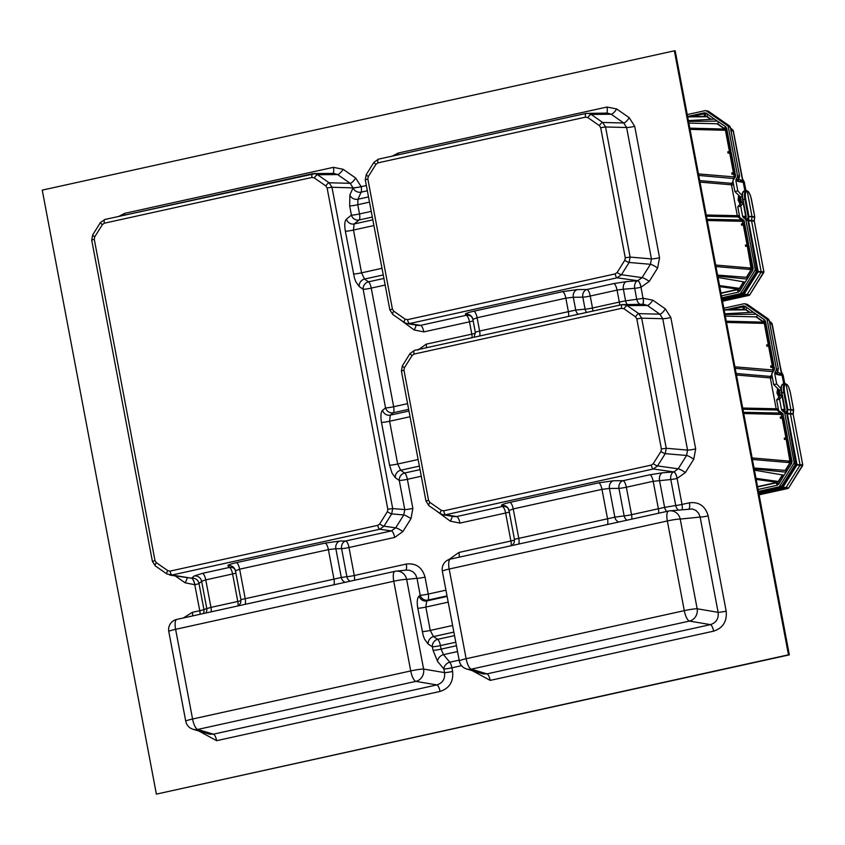 <?xml version="1.0" encoding="UTF-8"?>
<svg xmlns="http://www.w3.org/2000/svg" width="845" height="845" viewBox="0 0 845 845"><rect width="100%" height="100%" fill="white"/><g stroke="black" fill="none" stroke-linecap="round" stroke-linejoin="round"><path stroke-width="1.27" d="M674.363 50.816L675.208 50.88L789.336 654.875L788.48 654.812L674.363 50.816L42.25 190.125L156.378 794.12L788.48 654.812M156.378 794.12L789.336 654.875M327.11 187.96L331.969 187.252L392.693 508.574L387.823 509.281L327.11 187.96L325.832 185.953L314.266 177.894A3.908 1.12 -55.1 0 1 317.562 174.725L329.127 182.784L331.969 187.252L353.062 187.886A6.506 5.566 -155.8 0 0 361.142 192.153L367.353 190.78M167.025 574.019A3.908 1.12 -55.1 0 1 166.866 573.966L172.042 575.022A3.908 1.236 -102.4 0 1 170.067 571.114L377.747 525.337A3.908 1.236 -102.4 0 0 379.722 529.255L383.979 526.203A3.908 0.623 -147.9 0 1 379.658 523.974L387.38 511.669A3.908 0.623 -147.9 0 0 391.689 513.897L392.682 508.574L404.766 509.577L403.762 514.954L391.689 513.897L383.979 526.203L395.692 527.829L391.393 530.913L379.722 529.255L172.042 575.022L191.488 578.202L169.94 575.128M622.036 304.633L414.578 350.348A3.908 1.236 77.6 0 0 414.494 350.358L622.11 304.601A3.908 1.236 77.6 0 1 622.205 304.591L626.546 305.172L638.788 313.632L641.672 318.164L666.251 448.272L665.247 453.659L657.568 465.912L653.269 468.996L445.642 514.753L442.991 514.774L440.572 513.739A3.908 1.12 124.9 0 1 440.414 513.675L428.901 505.659A3.908 1.12 124.9 0 0 429.059 505.711M621.677 308.319A3.908 1.236 77.6 0 1 622.11 304.601L643.573 304.274L647.323 305.446L627.275 305.615A3.908 1.12 124.9 0 0 623.98 308.784L621.677 308.319L414.061 354.076L412.106 355.481L404.417 367.733L403.963 370.184L428.552 500.293L429.851 502.352L441.365 510.369L443.678 510.834L651.294 465.077L653.248 463.683L660.938 451.431L661.392 448.98L636.803 318.861L635.493 316.812L623.98 308.784M635.493 316.812A3.908 1.12 124.9 0 1 638.788 313.632L659.861 314.182L662.744 318.702L641.672 318.164L636.803 318.861M443.678 510.834A3.908 1.236 77.6 0 0 445.642 514.753L456.659 516.559L454.251 516.622L443.234 514.816M653.248 463.683A3.908 0.623 32.1 0 0 657.568 465.912L678.197 468.827L673.814 471.922A6.506 4.278 -94.4 0 0 670.814 479.527L675.715 505.5A6.506 4.32 -99.6 0 0 678.377 509.979M661.392 448.98L666.251 448.272L687.566 450.1L686.562 455.476L665.247 453.659A3.908 0.623 32.1 0 1 660.938 451.431M585.912 113.441L378.454 159.166A3.908 1.236 77.6 0 0 378.37 159.177L585.986 113.42A3.908 1.236 77.6 0 1 586.071 113.41L588.733 113.388L591.151 114.424L602.665 122.451L605.548 126.972L630.127 257.091L629.124 262.468L621.445 274.72L617.135 277.815L409.519 323.561L406.857 323.593L404.449 322.547A3.908 1.12 124.9 0 1 404.29 322.494L392.777 314.467A3.908 1.12 124.9 0 0 392.925 314.52M585.553 117.138A3.908 1.236 77.6 0 1 585.986 113.42L607.449 113.082L611.199 114.255L591.151 114.424A3.908 1.12 124.9 0 0 587.856 117.592L585.553 117.138L377.926 162.884L375.972 164.289L368.293 176.542L367.839 178.992L392.418 309.101L393.728 311.161L405.241 319.188L407.554 319.653L615.171 273.896L617.125 272.491L624.804 260.239L625.268 257.788L600.679 127.679L599.369 125.62L587.856 117.592M599.369 125.62A3.908 1.12 124.9 0 1 602.665 122.451L623.737 122.99L626.61 127.521L605.548 126.972L600.679 127.679M407.554 319.653A3.908 1.236 77.6 0 0 409.519 323.561L420.535 325.367L418.127 325.441L407.1 323.635L404.29 322.494A3.908 1.12 124.9 0 1 405.241 319.188M617.125 272.491A3.908 0.623 32.1 0 0 621.445 274.72L642.063 277.635L637.69 280.741L626.398 281.617A6.506 4.278 85.6 0 0 623.388 289.212L634.679 288.335A6.506 4.278 85.6 0 1 637.69 280.741A6.506 2.06 -102.4 0 1 640.975 287.268L649.266 281.364L657.632 268.013L659.554 257.736L634.722 126.349L629.229 117.708L616.692 108.973L606.995 107.03L398.164 153.051L392.323 156.093M625.268 257.788L630.127 257.091L651.442 258.908L650.439 264.295L629.124 262.468A3.908 0.623 32.1 0 1 624.804 260.239M170.658 575.181L169.729 575.096M314.097 173.574L333.881 173.405L337.63 174.566L317.562 174.725L315.217 173.7L312.544 173.711A3.908 1.236 -102.4 0 0 312.46 173.721A3.908 1.236 -102.4 0 0 312.016 177.439L104.336 223.207A3.908 1.236 -102.4 0 1 104.78 219.489A3.908 1.236 -102.4 0 1 104.864 219.489L312.375 173.753M325.832 185.953A3.908 1.12 -55.1 0 1 329.127 182.784L350.168 183.302L353.052 187.833A6.506 0.592 169.3 0 0 361.153 186.66L355.661 178.02L343.123 169.285L333.426 167.342L124.606 213.362L118.754 216.415M454.525 635.62L437.668 639.327L433.464 636.602L430.253 630.423L425.838 607.069L426.725 600.932L427.823 600.098A6.506 5.978 52.8 0 1 420.197 595.239L417.007 578.318L415.571 574.579L412.878 571.738L409.318 570.227L406.529 570.09L396.147 571.135A10.415 9.686 84.2 0 0 395.09 571.315A10.415 3.295 77.6 0 0 394.953 571.336L176.785 619.406A10.415 3.295 -102.4 0 0 175.612 629.324A10.415 0.94 169.3 0 0 168.789 631.521L185.742 721.218A10.415 0.94 169.3 0 1 192.565 719.021A10.415 3.295 77.6 0 0 197.719 729.446A10.415 9.929 106.7 0 1 192.977 729.256L209.602 734.21L213.405 734.168L197.719 729.446L415.888 681.366L436.844 684.925L213.405 734.168A6.506 2.06 77.6 0 1 216.637 740.685L440.065 691.442A6.506 2.06 77.6 0 0 436.844 684.925C442.653 683.045 445.23 678.947 444.554 672.62L423.599 669.06A10.415 9.591 99.6 0 1 415.888 681.366A10.415 3.295 -102.4 0 1 410.723 670.941L192.565 719.021L175.612 629.324L393.77 581.244L410.723 670.941A10.415 0.94 169.3 0 1 423.599 669.06L406.646 579.364L417.007 578.318A6.506 0.592 169.3 0 0 425.046 577.146C422.225 567.301 415.962 562.939 406.265 564.059L354.287 575.508L348.996 547.507L394.668 537.441L402.885 531.558L410.955 518.682L412.878 508.405L407.374 479.295L421.285 476.231M396.147 571.135A10.415 9.686 84.2 0 1 396.178 571.135A10.415 9.686 84.2 0 1 406.646 579.364A10.415 0.94 169.3 0 0 393.77 581.244A10.415 3.295 77.6 0 1 394.953 571.336A10.415 10.415 0 0 1 396.178 571.135M442.357 571.231A10.415 10.415 0 0 1 450.353 559.126A10.415 3.295 -102.4 0 0 449.181 569.034A10.415 0.94 169.3 0 0 442.357 571.231L459.31 660.927A10.415 0.94 169.3 0 1 466.134 658.73A10.415 3.295 77.6 0 0 471.288 669.155A10.415 9.929 106.7 0 1 466.546 668.965L483.171 673.919L486.974 673.877L471.288 669.155L689.457 621.075L710.413 624.635L486.974 673.877A6.506 2.06 77.6 0 1 490.206 680.394L713.634 631.152A6.506 2.06 77.6 0 0 710.413 624.635C716.222 622.754 718.799 618.656 718.123 612.329L697.167 608.77A10.415 9.591 99.6 0 1 689.457 621.075A10.415 3.295 -102.4 0 1 684.292 610.65L466.134 658.73L449.181 569.034L667.339 520.953L684.292 610.65A10.415 0.94 169.3 0 1 697.167 608.77L680.214 519.073L700.125 517.066L718.123 612.329A6.506 0.592 -10.7 0 0 726.172 611.157L708.173 515.894A6.506 0.592 -10.7 0 1 700.125 517.066L698.688 513.327L695.995 510.486L692.435 508.965L669.715 510.855A10.415 9.686 84.2 0 1 669.747 510.845A10.415 9.686 84.2 0 1 680.214 519.073A10.415 0.94 169.3 0 0 667.339 520.953A10.415 3.295 77.6 0 1 668.522 511.045L450.353 559.126A10.415 3.295 -102.4 0 1 450.491 559.105M669.747 510.845A10.415 10.415 0 0 0 668.522 511.045A10.415 3.295 77.6 0 1 668.659 511.024A10.415 9.686 84.2 0 1 669.715 510.855M382.003 268.319L361.554 272.829L364.533 279.051A6.506 5.735 125.1 0 0 359.178 286.497L355.861 281.808L354.467 278.111L345.362 231.224C344.327 225.002 344.686 220.957 346.439 219.098A6.506 6.042 -128.7 0 0 354.129 223.967L359.093 219.985A6.506 6.042 -128.7 0 1 351.404 215.126L349.661 205.895L349.862 194.984A6.506 5.566 -155.8 0 0 357.942 199.251L357.762 204.722L369.497 202.135M619.638 305.151A6.506 2.06 77.6 0 0 619.322 302.077L625.585 300.841L623.388 289.212L617.061 290.11A6.506 2.06 77.6 0 0 613.787 283.582L586.948 289.497A6.506 2.06 77.6 0 1 590.232 296.025L617.061 290.11L619.322 302.077L592.493 307.992L590.232 296.025A6.506 0.592 169.3 0 1 582.818 297.197A6.506 5.387 89.6 0 1 586.948 289.497L577.42 289.571A6.506 5.387 -90.4 0 0 573.301 297.26L582.818 297.197L585.078 309.154L575.72 310.062A6.506 5.419 -95.5 0 0 578.297 314.266M473.813 311.203A6.506 2.06 -102.4 0 1 477.098 317.731L472.894 319.389L471.594 316.548A6.506 6.454 141.3 0 0 465.373 314.266C465.236 313.548 468.045 312.523 473.813 311.203L562.559 291.652A6.506 2.06 -102.4 0 1 565.844 298.179L573.301 297.26L575.72 310.062L479.611 331.029L477.098 317.731L565.844 298.179L568.358 311.478A6.506 2.06 -102.4 0 1 568.484 316.421M203.328 613.565A6.506 6.369 67.1 0 0 203.909 609.477L198.998 583.472A6.506 6.337 50.2 0 0 191.561 578.181L191.488 578.202A6.506 2.06 77.6 0 1 194.772 584.729L199.758 610.713L192.385 612.329L183.407 617.948M192.692 615.91A6.506 2.06 77.6 0 0 192.385 612.329M205.779 613.026A6.506 6.369 67.1 0 0 206.74 608.284L201.628 581.286A6.506 6.337 50.2 0 0 194.192 575.984L191.561 578.181A6.506 2.06 77.6 0 1 194.846 584.708A6.506 0.592 169.3 0 0 198.998 583.472L201.628 581.286L205.757 579.881L232.586 573.966L237.783 601.471L210.954 607.386L205.757 579.881A6.506 2.06 77.6 0 0 202.473 573.354L194.192 575.984M586.652 312.418A6.506 5.419 84.5 0 1 585.078 309.154A6.506 0.592 169.3 0 0 592.493 307.992A6.506 2.06 77.6 0 1 592.81 311.066M472.873 319.336L475.302 332.18L479.611 331.029A6.506 2.06 -102.4 0 1 479.738 335.983M471.594 316.548A6.506 6.454 141.3 0 1 472.873 319.283M465.373 314.266L466.208 315.301A6.506 6.454 141.3 0 1 471.985 317.097M372.846 219.837L354.129 223.967L353.474 230.051L373.923 225.541M200.064 614.283A6.506 2.06 77.6 0 0 199.758 610.713A6.506 0.592 169.3 0 0 203.909 609.477L210.954 607.386A6.506 2.06 77.6 0 1 211.187 611.833M234.762 568.928A6.506 6.454 -38.7 0 0 229.312 567.439L202.473 573.354M440.065 691.442C449.392 688.369 453.575 681.704 452.603 671.448A6.506 0.592 -10.7 0 1 444.554 672.62L443.868 668.965A6.506 4.933 -39.8 0 1 449.804 662.195L443.509 654.653A6.506 4.933 -39.8 0 0 437.573 661.424L443.868 668.965A6.506 0.592 -10.7 0 0 451.906 667.793L461.56 665.67M627.201 304.411A6.506 4.309 82.1 0 1 625.585 300.841L636.76 299.299A6.506 0.592 169.3 0 0 643.045 298.232L640.975 287.268A6.506 0.592 169.3 0 1 634.679 288.335L636.76 299.299A6.506 4.309 82.1 0 0 640.225 304.306M235.428 570.734A6.506 6.454 -38.7 0 0 234.149 568.009L234.149 568.009A6.506 6.454 -38.7 0 0 227.928 565.717L229.312 567.439A6.506 2.06 77.6 0 1 232.586 573.966A6.506 0.592 169.3 0 0 235.871 573.111M235.449 570.84L240.888 599.601L245.219 598.693L239.642 569.192L235.449 570.84L234.149 568.009M359.178 286.497L363.139 289.275A6.506 5.735 125.1 0 1 368.504 281.839L364.533 279.051L383.25 274.931M240.888 599.601L235.428 570.787M236.368 562.664A6.506 2.06 77.6 0 1 239.642 569.192L328.399 549.63L335.845 548.711A6.506 5.387 89.6 0 1 339.975 541.022L325.114 543.103L236.368 562.664C230.6 563.974 227.78 564.999 227.928 565.717M457.546 651.558L443.509 654.653L441.079 649.129L440.414 645.601L455.772 642.221M325.114 543.103A6.506 2.06 77.6 0 1 328.399 549.63L333.965 579.131L341.285 577.473L335.845 548.711L341.591 548.669A6.506 5.387 89.6 0 1 345.721 540.98L339.975 541.022M407.575 403.656L393.664 406.72L371.251 288.113A6.506 0.592 169.3 0 1 363.139 289.275L385.552 407.892A6.506 6.042 -128.7 0 0 393.242 412.751L408.653 409.36M345.119 582.311A6.506 5.429 81.9 0 1 341.285 577.473L346.883 576.67A6.506 0.592 169.3 0 0 354.287 575.508A6.506 2.06 77.6 0 1 354.467 580.251M453.86 632.102L433.464 636.602A6.506 5.672 -57 0 0 428.161 644.048L432.365 646.774A6.506 0.592 -10.7 0 0 440.414 645.601A6.506 2.06 77.6 0 0 437.668 639.327A6.506 5.672 -57 0 0 432.365 646.774L433.031 650.301L437.573 661.424M382.563 410.29A6.506 6.042 -128.7 0 0 390.253 415.149L393.242 412.751A6.506 2.06 77.6 0 0 393.664 406.72A6.506 0.592 169.3 0 1 385.552 407.892L382.563 410.29C380.81 412.149 380.451 416.184 381.496 422.405L389.577 465.183A6.506 0.592 169.3 0 0 397.678 464.011L389.598 421.243L390.253 415.149L408.969 411.029M350.083 581.223A6.506 5.429 81.9 0 1 346.883 576.67L341.591 548.669A6.506 0.592 169.3 0 0 348.996 547.507A6.506 2.06 77.6 0 0 345.721 540.98L391.393 530.913A6.506 2.06 77.6 0 1 394.668 537.441M708.173 515.894C705.343 506.049 699.079 501.687 689.383 502.807A6.506 2.06 -102.4 0 1 688.855 508.922M405.727 570.174A6.506 2.06 77.6 0 0 406.265 564.059M412.878 508.405A6.506 0.592 -10.7 0 1 404.766 509.577L399.273 480.467A6.506 5.735 125.1 0 1 404.628 473.02A6.506 2.06 77.6 0 1 407.374 479.295A6.506 0.592 -10.7 0 1 399.273 480.467L395.302 477.678A6.506 5.735 125.1 0 1 400.667 470.242L397.678 464.011L418.127 459.511M447.121 596.443L426.725 600.932A6.506 5.978 52.8 0 1 419.099 596.074C417.198 597.964 416.754 602.02 417.789 608.242L423.239 635.704L424.676 639.39L428.161 644.048M689.383 502.807L682.01 504.433A6.506 0.592 -10.7 0 1 675.715 505.5L664.614 507.38A6.506 4.32 -99.6 0 0 666.758 511.426M613.554 480.752L623.071 480.689A6.506 2.06 -102.4 0 1 626.356 487.216A6.506 0.592 -10.7 0 1 618.952 488.378L624.138 515.862L614.854 517.182L514.457 539.311L508.996 510.517L507.718 507.739A6.506 6.454 141.3 0 0 501.497 505.447C501.36 504.729 504.169 503.715 509.936 502.395L598.682 482.833L613.554 480.752A6.506 5.387 -90.4 0 0 609.425 488.452L618.952 488.378A6.506 5.387 -90.4 0 1 623.071 480.689L649.911 474.774L662.522 472.799A6.506 4.278 -94.4 0 0 659.512 480.404L664.614 507.38L631.553 514.689L626.356 487.216L653.185 481.301L658.382 508.785A6.506 2.06 -102.4 0 1 658.614 513.221M682.073 509.598A6.506 2.06 -102.4 0 0 682.01 504.433L677.098 478.45A6.506 0.592 -10.7 0 1 670.814 479.527L653.185 481.301A6.506 2.06 -102.4 0 0 649.911 474.774M631.775 519.136A6.506 2.06 -102.4 0 0 631.553 514.689A6.506 0.592 -10.7 0 1 624.138 515.862A6.506 5.429 -98.1 0 0 626.99 520.193M518.661 544.064A6.506 2.06 -102.4 0 0 518.788 538.402L513.221 508.922L601.967 489.361L609.425 488.452L614.854 517.182A6.506 5.429 -98.1 0 0 618.688 522.02M459.11 557.193A6.506 2.06 77.6 0 0 458.93 552.45L448.875 559.559M509.936 502.395A6.506 2.06 -102.4 0 1 513.221 508.922L509.028 510.57L514.457 539.311L514.172 542.733L512.239 545.479M508.109 508.278A6.506 6.454 -38.7 0 0 502.331 506.493L456.659 516.559A6.506 2.06 77.6 0 1 459.944 523.087L505.616 513.021L510.898 541.001L458.93 552.45M507.718 507.739A6.506 6.454 141.3 0 1 509.007 510.464M738.414 178.802L742.649 180.988L733.217 131.049L730.524 128.165L732.076 129.243L730.693 129.053M740.473 218.01L740.315 218.802M688.379 120.592L714.405 119.113L725.95 126.94L722.982 129.074A1.954 1.848 94.4 0 1 723.669 130.141L726.637 128.017L730.999 151.139L727.767 151.846L728.01 153.125L731.242 152.406L734.992 172.264L731.759 172.971L732.002 174.25L735.235 173.531L735.741 176.214L732.847 180.841L734.865 191.54L740.495 196.969L742.174 196.6M715.673 265.045L751.004 268.055A2319.916 145.013 -169.9 0 1 749.726 268.045L753.222 268.752L748.86 245.631L745.628 246.339L745.385 245.071L748.617 244.353L744.867 224.506L741.635 225.214L741.392 223.946L744.625 223.228L744.118 220.545L739.776 217.524L737.759 206.824L741.519 202.409L743.019 202.082M740.4 218.633L738.107 217.038A1.954 1.817 89.3 0 1 737.326 215.802L731.464 184.802A1.954 1.806 95.3 0 1 731.738 183.333L732.953 181.4M743.843 281.881L739.639 288.599L740.495 289.951M717.585 275.111L746.346 277.287L751.131 269.661M719.56 285.589L739.407 288.356L743.505 281.829M747.793 278.311L746.346 277.287M745.628 246.339L748.976 246.254M747.719 246.529L751.796 268.108L753.159 268.383M751.004 268.055L747.392 246.571M741.635 225.214L744.984 225.129M732.002 174.25L734.094 174.429L734.368 178.401M728.01 153.125L731.358 153.029M723.669 130.141A2319.916 531.093 -32.1 0 1 724.978 130.278L726.89 129.359M710.677 119.325L706.98 116.747L687.682 116.895M688.855 123.095L717.606 123.782L724.07 128.292M718.694 121.881L717.606 123.782M706.98 116.747L707.561 114.128M718.028 277.466L745.205 282.114L752.99 270.03L749.483 269.323A1.954 1.848 94.4 0 0 749.726 268.045M721.503 295.856L738.593 292.095L736.608 288.969L719.76 286.624M738.942 288.325A2319.916 655.055 -126 0 1 737.632 288.24L739.618 291.356L745.205 282.114M714.405 119.113L705.913 112.976L705.216 116.684A1.954 1.848 94.4 0 0 704.012 116.441L704.698 112.734L687.608 116.504M735.351 174.154L734.094 174.429M721.862 297.778L739.607 293.859A1.954 1.848 -85.6 0 0 740.78 293.025L754.891 270.506A1.954 1.848 -85.6 0 0 755.166 269.037L745.934 220.144A1.954 1.848 -85.6 0 0 745.142 218.908L747.138 219.182L744.403 216.89M745.163 217.799L743.442 217.725L745.142 218.908M743.442 217.725L742.649 216.489L744.287 216.257L747.931 220.408L745.934 220.144M737.759 206.824L740.706 206.18L742.649 216.489M737.632 288.24A1.954 1.848 94.4 0 1 736.608 288.969M737.579 180.756L735.868 180.576L737.812 190.885L742.121 195.565M743.178 202.906L740.706 206.18M699.723 180.598L733.344 183.492M738.857 212.665L739.121 214.049M733.935 186.608L734.199 187.991M706.219 215L739.438 215.707M737.928 179.531L737.685 181.326L739.248 177.418L737.284 177.292A1.954 1.848 -85.6 0 0 737.558 175.823L728.316 126.93A1.954 1.848 -85.6 0 0 727.534 125.694L706.378 110.948A1.954 1.848 -85.6 0 0 704.994 110.674L687.249 114.582M734.865 191.54L737.812 190.885M735.868 180.576L736.143 179.108L737.938 179.562L739.523 175.95L730.312 127.194L729.531 125.958L708.511 111.308L706.378 110.948M737.284 177.292L736.143 179.108M742.649 180.988L733.217 131.059M705.216 116.684A2319.916 814.981 -78.6 0 1 706.526 116.726M688.538 121.405L717.268 121.11M717.775 276.125L747.117 279.072M733.101 180.429L734.252 176.985L733.777 174.471M743.051 223.576L741.857 220.165L739.935 218.834M744.889 190.769L743.304 182.393A1.954 1.848 -84.9 0 0 743.104 181.812L737.622 180.767M741.678 293.87L721.947 298.222L742.829 293.035L756.866 270.643L747.931 220.408L757.173 269.185L756.898 270.632L754.891 270.506M739.618 196.124L739.565 199.325L740.864 203.18M740.632 203.455L739.227 199.293L739.333 195.85M740.643 204.912L738.287 199.98L738.805 195.343M740.347 204.712L738.129 200.043L738.636 195.67M747.74 219.816L748.121 216.404L744.878 199.219C743.97 194.001 744.498 191.086 746.452 190.463L747.181 190.97C745.427 191.392 744.931 194.107 745.681 199.103L748.934 216.288A1.003 0.951 94.4 0 1 748.945 216.605L748.512 220.281A1.595 1.51 -85.6 0 0 748.522 220.788L758.081 271.361A1.003 0.951 94.4 0 1 757.944 272.111L744.022 294.313A1.003 0.951 94.4 0 1 743.42 294.747L722.179 299.426M746.452 190.463L747.181 190.97L744.044 191.002C742.438 191.54 742.09 194.413 743.009 199.631L746.146 216.193A2.25 2.123 94.4 0 1 746.167 216.911L745.998 218.369M722.38 300.503L746.262 295.243A1.299 1.225 -85.6 0 0 747.043 294.683L760.954 272.491A1.299 1.225 -85.6 0 0 761.134 271.509L751.585 220.946L748.036 220.841M747.909 220.218L751.564 220.524A1.299 1.225 -85.6 0 0 751.585 220.946L754.321 221.179L754.31 216.996M722.042 298.729L743.304 293.933L749.758 294.852L722.517 301.232L749.04 295.38A1.225 1.162 -85.6 0 0 749.758 294.852L763.669 272.66A1.225 1.162 -85.6 0 0 763.848 271.741L754.289 221.168A1.373 1.299 94.4 0 1 754.279 220.725L751.564 220.524L752.008 216.859A1.299 1.225 -85.6 0 0 751.987 216.436L747.181 190.97C748.913 191.625 750.328 194.466 751.448 199.483L751.458 199.515M740.473 196.959L741.435 202.515M742.132 178.2L733.418 131.25A2.345 2.218 -84.8 0 0 733.08 130.405L732.911 130.162M745.871 190.547L744.329 182.393L743.737 182.319L745.311 190.674M743.737 182.319A2.345 2.208 -85.6 0 0 743.484 181.622L744.255 182.076M742.385 179.605L743.484 181.622M777.284 371.906L781.519 374.082L772.098 324.153L770.936 322.336L769.394 321.269L770.946 322.346L769.563 322.156M779.343 411.103L779.185 411.895M724.894 313.822L753.275 312.217L764.82 320.044L761.852 322.167A1.954 1.848 94.4 0 1 762.539 323.244L765.507 321.121L769.869 344.232L766.637 344.95L766.88 346.218L770.112 345.51L773.862 365.357L770.629 366.075L770.872 367.343L774.104 366.635L774.611 369.318L771.717 373.944L773.735 384.633L779.365 390.073L781.044 389.703M752.124 457.937L789.874 461.159A2319.916 145.013 -169.9 0 1 788.596 461.148L792.092 461.845L787.73 438.735L784.498 439.442L784.255 438.164L787.487 437.457L783.737 417.61L780.505 418.317L780.262 417.039L783.495 416.332L782.988 413.649L778.646 410.628L776.629 399.928L780.389 395.513L781.889 395.185M779.27 411.737L776.977 410.142A1.954 1.817 89.3 0 1 776.196 408.906L770.334 377.895A1.954 1.806 95.3 0 1 770.608 376.426L771.823 374.493M782.713 474.985L778.509 481.692L779.365 483.044M754.036 468.024L785.216 470.38L790.001 462.754M755.979 478.344L778.277 481.46L782.364 474.932M786.663 471.415L785.216 470.38M784.498 439.442L787.846 439.347M786.589 439.632L790.666 461.212L792.029 461.486M789.874 461.159L786.262 439.664M780.505 418.317L783.854 418.222M770.872 367.343L772.964 367.533L773.238 371.504M766.88 346.218L770.228 346.133M762.539 323.244A2319.916 531.093 -32.1 0 1 763.838 323.382L765.76 322.452M749.547 312.428L745.85 309.851L724.176 310.009M725.327 316.114L756.465 316.886L762.94 321.396M757.564 314.984L756.465 316.886M745.85 309.851L746.431 307.221M754.437 470.147L784.076 475.217L791.86 463.134L788.353 462.426A1.954 1.848 94.4 0 0 788.596 461.148M758.081 489.466L777.463 485.188L775.478 482.072A1.954 1.848 94.4 0 0 776.502 481.333L778.488 484.46L784.076 475.217M753.275 312.217L744.783 306.08L744.086 309.788A1.954 1.848 94.4 0 0 742.882 309.545L743.568 305.837L726.172 309.671M774.221 367.258L772.964 367.533M758.44 491.378L778.477 486.963A1.954 1.848 -85.6 0 0 779.65 486.118L793.761 463.609A1.954 1.848 -85.6 0 0 794.036 462.141L784.804 413.247A1.954 1.848 -85.6 0 0 784.012 412.011L786.008 412.275L783.273 409.983M784.033 410.902L782.312 410.818L784.012 412.011M782.312 410.818L781.519 409.582L783.209 409.635L786.04 412.286L786.801 413.511L784.804 413.247M776.629 399.928L779.576 399.273L781.519 409.582M776.449 373.86L774.738 373.68L776.682 383.989L780.991 388.668M782.047 396.009L779.576 399.273M736.175 373.49L772.214 376.585M777.727 405.769L777.991 407.153M772.805 379.711L773.069 381.084M742.702 408.04L778.298 408.811M778.15 370.469L776.555 374.419L778.118 370.522L776.154 370.385A1.954 1.848 -85.6 0 0 776.428 368.916L767.186 320.023A1.954 1.848 -85.6 0 0 766.404 318.787L745.248 304.052A1.954 1.848 -85.6 0 0 743.864 303.777L723.827 308.193M773.735 384.633L776.682 383.989M774.738 373.68L775.013 372.201L776.808 372.666M776.154 370.385L775.013 372.201M783.759 383.873L782.174 375.486A1.954 1.848 -84.9 0 0 781.974 374.905L781.53 374.103M744.086 309.788A2319.916 814.981 -78.6 0 1 745.385 309.83M777.812 481.428A2319.916 655.055 -126 0 1 776.502 481.333M725.031 314.53L756.138 314.213M754.215 468.986L785.987 472.165M771.971 373.532L773.112 370.089L772.636 367.575M781.921 416.68L780.727 413.268L778.805 411.927M776.428 368.916L778.393 369.054L769.182 320.297L768.401 319.061L747.381 304.401L745.248 304.052M780.548 486.963L758.525 491.822L780.526 486.974L781.699 486.128L795.736 463.736L786.801 413.511M778.488 389.228L778.498 392.809L779.734 396.273M779.502 396.548L778.097 392.386L778.203 388.943M777.706 388.457L777.157 393.083L779.512 398.016M779.217 397.815L776.999 393.136L777.506 388.763M786.6 412.92L786.991 409.508L783.748 392.323C782.84 387.105 783.368 384.19 785.322 383.567L786.04 384.074C784.297 384.496 783.801 387.2 784.551 392.207L787.804 409.392A1.003 0.951 94.4 0 1 787.815 409.709L787.382 413.374A1.595 1.51 -85.6 0 0 787.392 413.892L796.951 464.454A1.003 0.951 94.4 0 1 796.803 465.215L782.892 487.407A1.003 0.951 94.4 0 1 782.29 487.84L758.757 493.026M785.322 383.567L786.04 384.074L782.914 384.095C781.298 384.644 780.96 387.517 781.878 392.735L785.005 409.297A2.25 2.123 94.4 0 1 785.037 410.015L784.857 411.473M758.958 494.114L785.132 488.347A1.299 1.225 -85.6 0 0 785.913 487.787L799.824 465.584A1.299 1.225 -85.6 0 0 800.004 464.613L790.455 414.039L786.906 413.944M786.779 413.311L790.434 413.627A1.299 1.225 -85.6 0 0 790.455 414.039L793.17 414.303M758.63 492.329L782.174 487.037L788.628 487.956L759.095 494.832L787.91 488.484A1.225 1.162 -85.6 0 0 788.628 487.956L802.539 465.764A1.225 1.162 -85.6 0 0 802.718 464.834L793.159 414.272A1.373 1.299 94.4 0 1 793.149 413.828L790.434 413.627L790.867 409.952A1.299 1.225 -85.6 0 0 790.857 409.54L786.04 384.074C787.783 384.728 789.198 387.57 790.318 392.576L788.586 386.883L787.234 384.665L785.026 383.588M779.343 390.052L780.305 395.608M781.002 371.293L772.277 324.343A2.345 2.218 -84.8 0 0 771.95 323.508L771.77 323.265M784.741 383.651L783.199 375.486L782.607 375.423L784.181 383.778M782.607 375.423A2.345 2.208 -85.6 0 0 782.354 374.726L782.977 374.842M781.255 372.708L782.354 374.726M371.24 211.366L359.505 213.954A6.506 2.06 -102.4 0 1 359.093 219.985L372.318 217.07M435.524 510.264L450.248 521.143L459.944 523.087M445.938 590.169L428.246 594.067L425.046 577.146M662.522 472.799L673.814 471.922A6.506 2.06 -102.4 0 1 677.098 478.45L685.39 472.545L693.756 459.205L695.678 448.927L670.845 317.54L665.353 308.9L652.815 300.155L643.045 298.232A6.506 2.06 77.6 0 1 642.601 304.284M713.634 631.152C722.961 628.078 727.144 621.413 726.172 611.157M472.439 670.74L490.206 680.394M452.603 671.448L451.906 667.793A6.506 2.06 77.6 0 0 449.804 662.195L459.162 660.135M198.871 731.031L216.637 740.685M175.38 576.026L185.076 582.786L194.772 584.729M366.371 185.573L361.153 186.66M399.389 319.072L414.124 329.951L423.82 331.895L469.493 321.829L471.816 334.124L426.144 344.19L417.926 350.083M383.915 278.438L368.504 281.839A6.506 2.06 -102.4 0 1 371.251 288.113L385.162 285.04M395.302 477.678L391.985 472.999L389.577 465.183M349.661 205.895A6.506 0.592 169.3 0 0 357.762 204.722L359.505 213.954A6.506 0.592 169.3 0 1 351.404 215.126L346.439 219.098M368.515 196.927L357.942 199.251L361.142 192.153A6.506 2.06 -102.4 0 0 361.164 186.713A6.506 0.592 169.3 0 1 353.062 187.886L349.862 194.984M447.016 595.873L427.823 600.098A6.506 2.06 77.6 0 0 428.246 594.067A6.506 0.592 169.3 0 1 420.197 595.239L419.099 596.074M501.497 505.447L502.331 506.493A6.506 2.06 77.6 0 1 505.616 513.021A6.506 0.592 -10.7 0 0 509.281 512.017M677.172 478.439A6.506 2.06 -102.4 0 0 673.887 471.911L653.269 468.996A3.908 1.236 77.6 0 1 651.294 465.077M562.559 291.652L577.42 289.571M613.787 283.582L626.398 281.617M641.049 287.247A6.506 2.06 -102.4 0 0 637.764 280.72L617.135 277.815A3.908 1.236 77.6 0 1 615.171 273.896M473.158 320.836A6.506 0.592 169.3 0 1 469.493 321.829A6.506 2.06 77.6 0 0 466.208 315.301L420.535 325.367A6.506 2.06 77.6 0 1 423.82 331.895M652.815 300.155A6.506 1.87 124.9 0 1 647.323 305.446L659.861 314.182A6.506 1.87 124.9 0 0 665.353 308.9M670.845 317.54A6.506 0.592 169.3 0 1 662.744 318.702L687.566 450.1A6.506 0.592 169.3 0 0 695.678 448.927M693.756 459.205A6.506 1.046 -147.9 0 0 686.562 455.476L678.197 468.827A6.506 1.046 -147.9 0 1 685.39 472.545M429.851 502.352A3.908 1.12 124.9 0 0 428.901 505.659L425.986 501.117L428.552 500.293M441.365 510.369A3.908 1.12 124.9 0 0 440.414 513.675L443.224 514.816M425.986 501.117L401.407 371.008L403.963 370.184M402.6 365.695A3.908 0.623 32.1 0 0 402.389 365.758A3.908 0.623 32.1 0 0 404.417 367.733M410.279 353.432A3.908 0.623 32.1 0 0 410.068 353.506A3.908 0.623 32.1 0 0 412.106 355.481M401.407 371.008L402.389 365.758L410.068 353.506L414.494 350.358A3.908 1.236 77.6 0 0 414.061 354.076M616.692 108.973A6.506 1.87 124.9 0 1 611.199 114.255L623.737 122.99A6.506 1.87 124.9 0 0 629.229 117.708M634.722 126.349A6.506 0.592 169.3 0 1 626.61 127.521L651.442 258.908A6.506 0.592 169.3 0 0 659.554 257.736M657.632 268.013A6.506 1.046 -147.9 0 0 650.439 264.295L642.063 277.635A6.506 1.046 -147.9 0 1 649.266 281.364M393.728 311.161A3.908 1.12 124.9 0 0 392.777 314.467L389.862 309.925L392.418 309.101M389.862 309.925L365.283 179.816L367.839 178.992M366.476 174.503A3.908 0.623 32.1 0 0 366.265 174.566A3.908 0.623 32.1 0 0 368.293 176.542M374.155 162.251A3.908 0.623 32.1 0 0 373.944 162.314A3.908 0.623 32.1 0 0 375.972 164.289M365.283 179.816L366.265 174.566L373.944 162.314L378.37 159.177A3.908 1.236 77.6 0 0 377.926 162.884M343.123 169.285A6.506 1.87 124.9 0 1 337.63 174.566L350.168 183.302A6.506 1.87 124.9 0 0 355.661 178.02M410.955 518.682A6.506 1.046 32.1 0 0 403.762 514.954L395.692 527.829A6.506 1.046 32.1 0 1 402.885 531.558M155.459 565.96A3.908 1.12 -55.1 0 1 155.3 565.896L152.417 561.418L154.984 560.594L156.251 562.601L167.817 570.66L170.067 571.114M104.336 223.207L102.425 224.58L94.714 236.885L94.27 239.272L154.984 560.594M94.27 239.272L91.704 240.096L152.417 561.418M94.714 236.885A3.908 0.623 -147.9 0 1 92.686 234.91L91.704 240.096M167.817 570.66A3.908 1.12 -55.1 0 0 166.866 573.966L155.3 565.896A3.908 1.12 -55.1 0 1 156.251 562.601M102.425 224.58A3.908 0.623 -147.9 0 1 100.397 222.605A3.908 0.623 -147.9 0 1 100.407 222.594L92.686 234.91M314.266 177.894L312.016 177.439M377.747 525.337L379.658 523.974M387.38 511.669L387.823 509.281M168.789 631.521A10.415 10.415 0 0 1 176.785 619.406A10.415 3.295 -102.4 0 1 176.922 619.385M598.682 482.833A6.506 2.06 -102.4 0 1 601.967 489.361L607.544 518.841A6.506 2.06 -102.4 0 1 607.407 524.513M333.838 584.803A6.506 2.06 77.6 0 0 333.965 579.131L245.219 598.693A6.506 2.06 77.6 0 1 245.092 604.355M472.894 319.389L475.312 332.159M452.614 625.501L430.253 630.423A6.506 0.592 -10.7 0 1 422.204 631.595M417.789 608.242A6.506 0.592 -10.7 0 0 425.838 607.069L448.199 602.147M420.039 469.63L404.628 473.02L400.667 470.242L419.373 466.113M381.496 422.405A6.506 0.592 169.3 0 0 389.598 421.243L410.047 416.733M353.453 274.002A6.506 0.592 169.3 0 0 361.554 272.829L353.474 230.051A6.506 0.592 169.3 0 1 345.362 231.224M456.437 645.738L441.079 649.129A6.506 0.592 -10.7 0 1 433.031 650.301M124.849 215.074A6.506 2.06 77.6 0 0 124.606 213.362M332.962 173.405A6.506 2.06 77.6 0 0 333.426 167.342M398.407 154.751A6.506 2.06 77.6 0 0 398.164 153.051M606.53 113.093A6.506 2.06 77.6 0 0 606.995 107.03M185.076 582.786A6.506 1.87 124.9 0 0 186.967 577.917M416.004 325.093A6.506 1.87 -55.1 0 1 414.124 329.951M472.123 337.662A6.506 2.06 -102.4 0 0 471.816 334.124A6.506 0.592 169.3 0 0 475.408 333.152M238.015 605.918A6.506 2.06 77.6 0 0 237.783 601.471A6.506 0.592 169.3 0 0 240.983 600.637M426.144 344.19A6.506 2.06 -102.4 0 1 426.45 347.728M642.654 304.284A6.506 2.06 77.6 0 0 643.119 298.211M450.248 521.143A6.506 1.87 124.9 0 0 452.138 516.274M511.077 545.743A6.506 2.06 77.6 0 0 510.898 541.001A6.506 0.592 -10.7 0 0 514.531 540.008M732.076 129.243L733.228 131.049L731.02 130.753M707.033 219.267L742.068 219.953L743.368 223.513M739.671 216.964L706.452 216.225M734.252 178.601L698.752 175.443M720.965 293.035L736.956 289.508M737.115 289.761L721.017 293.31M750.286 269.492L715.968 266.555M751.469 269.724L746.631 277.435M742.966 221.348L707.265 220.492M747.043 244.701L743.399 225.446M743.727 225.404L747.36 244.638M698.466 173.933L734.569 176.943M733.418 172.612L729.784 153.346M729.425 151.487L725.432 130.32M724.978 130.278L690.048 129.38M730.101 153.304L733.735 172.538M725.739 130.183L729.753 151.413M689.816 128.155L723.056 129.01M723.806 128.482L717.384 124.004M707.117 116.483L711.163 119.293M704.519 113.726L691.78 116.525M740.357 218.749L742.068 219.953M690.418 116.547L704.572 113.42M744.287 216.257L745.723 216.415M743.304 182.393L737.685 181.326M733.629 185.013L700.009 182.108M755.166 269.037L757.141 269.175M737.558 175.823L739.555 175.961L739.28 177.365M727.534 125.694L729.531 125.958L730.344 127.204L728.316 126.93M756.898 270.632L742.861 293.025L739.607 293.859M740.78 293.025L742.861 293.025M745.712 217.028L744.456 216.89M729.552 125.968L708.511 111.308M747.191 219.214L747.931 220.45M738.287 199.98L738.699 195.364M745.617 218.105L745.765 216.859A1.595 1.51 -85.6 0 0 745.744 216.341L742.586 199.769L745.681 199.103M748.121 216.404L754.733 216.679L750.635 196.146L748.364 191.561L746.156 190.495M748.131 216.521L754.712 217.059A1.225 1.162 -85.6 0 0 754.701 216.669M743.304 293.933L757.268 271.477L763.848 271.773M757.268 271.477L757.057 270.326M757.226 271.741L763.7 272.608M743.093 294.092L743.42 294.747L749.019 295.38M743.79 191.012L742.195 193.832L742.586 199.769C741.826 194.794 742.142 192.121 743.558 191.773M742.586 199.769L746.146 216.193M754.279 220.725L754.733 216.679L751.48 199.494M754.321 221.179L763.88 271.752L749.79 294.799M733.08 130.405L732.499 129.771M744.234 182.034L744.361 182.404A2.345 2.218 -85.1 0 0 744.086 181.686L742.449 178.686A1.563 1.468 93.6 0 1 742.29 178.21L742.29 178.253M742.227 178.654L744.118 181.707M733.111 130.426L733.259 131.228M742.48 178.696L733.418 131.281M771.696 323.139L781.984 374.916L776.492 373.87M743.505 412.307L780.938 413.057L782.238 416.606M778.541 410.068L742.924 409.255M773.122 371.694L735.192 368.336M757.553 486.635L775.816 482.611M775.499 482.115L756.18 479.379M775.985 482.865L757.606 486.921M789.156 462.585L752.409 459.448M790.339 462.828L785.501 470.538M781.836 414.451L743.737 413.522M785.913 437.805L782.269 418.539M782.597 418.497L786.23 437.731M734.907 366.825L773.439 370.036M772.288 365.705L768.654 346.45M768.295 344.58L764.303 323.424M763.838 323.382L726.52 322.42M768.971 346.408L772.605 365.642M764.609 323.276L768.612 344.517M726.288 321.195L761.926 322.114M762.676 321.575L756.254 317.097M745.987 309.576L750.022 312.396M743.389 306.82L730.65 309.629M779.217 411.853L780.938 413.057M729.277 309.64L743.442 306.524M783.157 409.35L784.593 409.508M782.174 375.486L776.555 374.419M772.499 378.106L736.46 375M794.036 462.141L796.043 462.278L795.768 463.725L793.761 463.609M747.381 304.401L768.422 319.072L769.214 320.308L767.186 320.023M772.087 324.153L769.879 323.857M781.72 486.086L780.537 486.974L778.477 486.963M779.65 486.118L781.731 486.118L795.768 463.694M766.404 318.787L768.422 319.072M784.582 410.131L783.326 409.994M778.403 369.085L769.214 320.308M796.011 462.31L786.832 413.522L786.04 412.286M777.157 393.083L777.569 388.468M784.604 409.413L781.456 392.862L784.551 392.207M786.991 409.508L793.571 409.804M786.991 409.614L793.582 410.163A1.225 1.162 -85.6 0 0 793.571 409.762L790.318 392.576M782.174 487.037L796.138 464.57L802.718 464.834M796.138 464.57L795.927 463.43M796.096 464.845L802.57 465.711M781.963 487.185L782.29 487.84L787.889 488.484M782.66 384.116L781.065 386.936L781.456 392.872C780.695 387.887 781.012 385.214 782.428 384.866M785.037 410.015L784.635 409.952A1.595 1.51 -85.6 0 0 784.614 409.445L785.005 409.297M781.456 392.872L784.625 409.962M793.149 413.828L793.18 410.1M790.35 392.598L793.603 409.783L793.191 414.282L802.75 464.845L788.66 487.903M771.369 322.874L771.981 323.561M783.104 375.127L783.23 375.507A2.345 2.218 -85.1 0 0 782.956 374.789L781.319 371.779A1.563 1.468 93.6 0 1 781.16 371.314L781.16 371.346M772.129 324.322L781.192 371.325L783.125 375.18M784.773 383.641L783.209 375.529M771.981 323.519L772.288 324.385M315.005 173.658L104.78 219.489L100.397 222.605M185.742 721.218A10.415 10.415 0 0 0 192.977 729.256M459.31 660.927A10.415 10.415 0 0 0 466.546 668.965M475.302 332.18L474.14 337.218M240.878 599.612L240.603 603.024L238.67 605.77M704.276 116.42L687.619 116.568M705.659 110.653L707.761 111.001M730.344 127.204L739.555 175.961M744.899 190.769L743.114 181.812M745.586 218.084L745.712 216.331M738.118 200.033L740.569 204.923M744.361 182.404L745.903 190.547M743.146 309.524L724.112 309.682M744.529 303.756L746.631 304.094M783.769 383.862L781.984 374.916M771.696 323.128L770.946 322.346M776.977 393.136L779.428 398.016"/></g></svg>
